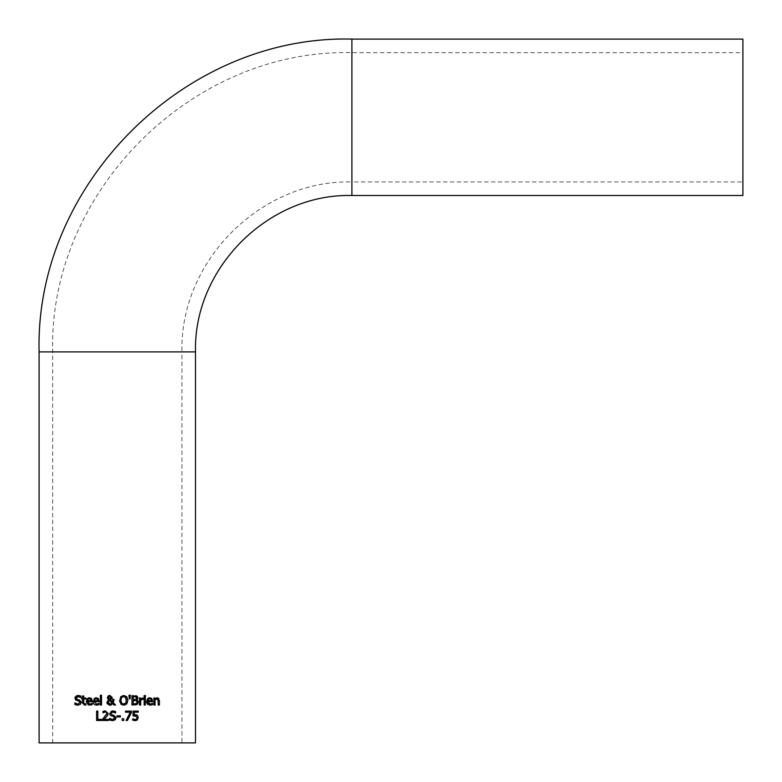 <?xml version="1.0" encoding="UTF-8"?>
<svg xmlns="http://www.w3.org/2000/svg" width="782" height="782" viewBox="0 0 782 782"><rect width="100%" height="100%" fill="white"/><g stroke="black" fill="none" stroke-linecap="round" stroke-linejoin="round"><path stroke-width="0.59" stroke-dasharray="3.91 2.93" d="M137.046 715.051L138.297 717.505L137.466 719.763L135.521 720.672M133.087 715.941L133.087 711.102L138.238 711.102L138.238 712.207L134.299 712.207L134.299 714.709L136.4 714.777M137.016 717.495L136.537 719.029L137.016 717.495L136.479 716.146L134.944 715.716M133.106 720.32L132.705 718.824L135.178 719.596M91.23 703.849L92.208 703.311L92.208 704.602L89.803 705.198M92.335 700.995L92.335 701.64L87.457 701.64M88.855 697.857L91.905 699.059M87.965 704.817L86.509 703.165M86.431 702.91L86.255 701.552M90.771 699.313L89.441 698.766L88.034 699.323L89.441 698.766L90.771 699.313L91.181 700.731L87.476 700.564M77.574 705.198L76.392 705.041M74.867 704.474L75.121 703.047M76.245 703.761L77.858 704.123L79.95 702.559L78.787 701.122L77.095 700.692L79.314 701.337M75.541 699.861L74.935 698.17M75.541 696.537L76.724 695.716M77.408 695.54L78.092 695.481M80.399 704.347L77.946 705.208M76.235 698.043L77.457 699.499L80.175 700.34M79.383 699.998L81.25 702.363M80.878 696.097L80.878 697.583L80.243 697.173M78.337 695.491L79.441 695.609M99.128 700.995L99.128 701.64L94.251 701.64L96.577 704.162L98.991 703.311L98.991 704.602L94.915 704.885M95.961 697.808L98.698 699.059M93.048 701.552L94.143 698.609M97.564 699.313L96.235 698.766L94.827 699.323L94.251 700.731L97.965 700.731L97.564 699.313L96.235 698.766M82.54 703.477L82.501 698.971L81.699 698.971L81.699 697.994L82.501 697.994L82.501 695.97L83.684 695.97L83.684 697.994L85.873 697.994L85.873 698.971L83.684 698.971L83.684 702.324M84.847 704.142L83.86 703.702L85.873 703.908L85.873 704.973L84.554 705.168M101.533 695.237L101.533 705.032L100.35 705.032L100.35 695.237L101.533 695.237M113.302 702.715L115.55 705.032L113.937 705.032M112.657 703.692L111.601 704.709M110.145 705.217L109.578 705.227M107.066 703.556L107.427 700.731L108.61 699.724L107.378 697.241M107.349 697.632L107.994 696.127L109.832 695.452M112.725 699.303L113.957 699.303L113.957 699.91M110.399 699.734L112.608 702.021M112.207 697.397L111.836 698.678M109.206 700.173L108.17 702.158L110.145 704.211M109.803 699.284L110.976 697.524M109.783 696.244L108.581 697.564L108.825 698.424M123.732 695.452L126.762 696.723M119.587 700.34L120.711 696.723M123.732 705.237L120.711 703.956L119.998 702.764M119.871 702.402L119.724 701.816M127.886 700.34L127.486 702.725L126.225 704.465M126.068 704.572L124.739 705.129M126.479 699.098L125.814 697.505M123.742 704.152L124.563 704.044M125.658 703.36L126.489 701.542M121.2 702.334L121.621 703.126M122.412 703.829L123.018 704.064M123.742 696.537L121.66 697.505L121.122 698.6M121.083 698.717L120.887 700.34M137.828 703.79L135.951 704.924M135.394 705.002L131.972 705.032L131.972 695.648L135.97 695.716M136.997 699.958L137.515 700.271M138.248 701.386L138.346 702.158M137.818 697.104L137.896 697.769M136.361 703.575L137.046 702.207L136.283 700.75L133.223 700.506L133.223 703.976L134.24 703.976M136.596 697.945L135.491 696.762M136.117 696.957L133.223 696.713L133.223 699.46L135.638 699.362M130.095 698.883L129.235 698.883L128.962 695.237L130.369 695.237M145.354 705.032L144.171 705.032L144.171 697.994L145.354 697.994L145.354 705.032M142.744 697.994L143.223 699.264L141.62 699.401M140.672 700.037L140.672 705.032L139.489 705.032L139.489 697.994L140.672 697.994L140.672 699.04M151.581 703.849L152.558 703.311L152.558 704.602L149.157 705.1L146.82 703.038M149.518 697.808L151.904 698.58L152.685 701.64L147.808 701.64M149.147 703.996L150.134 704.162M151.121 699.313L149.792 698.766L148.385 699.323L147.808 700.731L151.532 700.731L151.121 699.313M145.432 695.589L145.432 696.821L144.093 696.821L144.093 695.589L145.432 695.589M158.824 698.482L159.411 705.032L158.228 705.032L158.228 701.024M158.003 699.45L156.899 698.922L155.071 699.773L155.071 705.032L153.888 705.032L153.888 697.994L155.071 697.994L155.071 698.776L157.211 697.798M102.022 719.372L102.022 720.486L96.587 720.486L96.587 711.102L97.838 711.102L97.838 719.372L102.022 719.372M105.042 718.335L103.918 719.401L108.532 719.401L108.532 720.486L102.745 720.486L103.576 718.365M103.928 718.023L106.616 714.719M106.694 714.513L106.401 712.373L105.247 711.991L102.941 712.803L102.941 711.464M106.401 716.967L105.081 718.306M108.141 713.487L107.095 716.175M103.322 711.307L104.289 711.024M115.961 717.808L115.11 719.802M111.269 714.435L113.175 715.198M110.956 713.487L111.171 714.308M114.876 711.249L115.599 711.542L115.511 713.037M112.979 710.936L114.289 711.092M111.816 716.146L110.262 715.315L110.037 712.285M110.291 711.952L111.65 711.092M114.221 716.928L113.507 716.566M114.133 719.147L114.553 718.599M111.034 719.245L112.569 719.577M109.588 719.919L109.676 718.355M112.393 720.652L110.956 720.447M120.408 716.947L116.85 716.947L116.85 715.813L120.408 715.813L120.408 716.947M123.673 718.687L123.673 720.486L122.168 720.486L122.168 718.687L123.673 718.687M127.398 720.486L126.058 720.486L130.35 712.207L125.501 712.207L125.501 711.102L131.454 711.102L131.454 712.51M39.1 742.9L195.5 742.9M742.9 181.942L742.9 52.658L742.9 181.942L351.9 181.942L351.9 52.658L351.9 181.942C261.08 179.606 179.606 261.08 181.942 351.9L52.658 351.9L181.942 351.9L181.942 742.9L52.658 742.9L181.942 742.9M742.9 195.5L742.9 39.1M195.5 351.9L39.1 351.9M351.9 195.5L351.9 39.1M52.658 742.9L52.658 351.9C48.533 191.981 192.01 48.533 351.9 52.658L742.9 52.658"/><path stroke-width="1.17" d="M136.4 714.777L137.046 715.051M136.713 716.39L133.087 715.941L133.087 711.102L138.238 711.102L138.238 712.207L134.299 712.207L134.299 714.709L137.329 715.237L138.297 717.505L137.153 720.046M133.869 715.794L134.944 715.716M137.466 719.763L135.159 720.681L132.705 720.154L132.705 718.824L135.178 719.596L136.537 719.029L137.016 717.495L135.912 715.833M137.016 717.583L136.537 719.029L135.178 719.596L132.793 718.824M136.019 720.584L135.521 720.672M134.299 714.709L135.149 714.65M135.159 720.681L132.705 720.154M88.268 703.683L89.783 704.162L92.208 703.311L92.208 704.602L88.258 704.944M91.005 698.15L92.335 701.64L87.457 701.64L87.643 702.793M87.701 702.94L88.063 703.497M89.803 705.198L86.255 701.552L88.18 698.062M88.19 698.052L88.855 697.857M90.771 699.313L89.441 698.766L90.771 699.313L89.441 698.766L88.034 699.323L87.457 700.731L91.181 700.731L90.536 699.079M87.457 700.711L88.034 699.323L89.441 698.766L88.034 699.323M87.457 701.64L89.783 704.162L91.23 703.849M92.208 704.602L91.132 705.002M86.255 701.552L87.164 698.815L89.51 697.798L91.553 698.58L92.335 700.995M81.113 701.483L80.399 704.347L77.574 705.198M76.392 705.041L74.867 704.474L74.867 702.91L77.858 704.123L79.95 702.559L79.715 701.708M77.946 705.208L74.867 704.474M75.121 703.047L76.245 703.761M79.95 702.559L78.787 701.122L75.541 699.861L75.062 697.349M78.787 701.122L75.541 699.861M75.14 697.153L75.541 696.537M76.724 695.716L77.408 695.54M74.935 698.17L78.337 695.491M76.509 697.231L76.235 698.043L77.457 699.499L79.383 699.998L81.25 702.363L80.399 704.347M79.441 695.609L80.878 696.097L80.878 697.583L78.171 696.567L76.235 698.043L76.538 698.971M80.79 697.583L78.171 696.567L76.646 697.075M78.092 695.481L80.878 696.097M98.991 704.602L94.915 704.885L93.332 703.243L93.048 701.552L96.303 697.798L98.346 698.58L99.128 700.995L99.128 701.64L94.251 701.64L96.577 704.162L98.991 703.311L98.991 704.602L96.597 705.198M97.877 703.908L98.923 703.311M97.936 698.228L99.128 700.995M94.143 698.609L94.847 698.121M94.896 698.091L95.961 697.808M94.935 704.895L93.312 703.184L93.048 701.552M97.965 700.731L97.564 699.313L96.235 698.766L94.827 699.323L94.251 700.731L97.965 700.731L97.33 699.079M96.704 698.815L95.922 698.785M97.564 699.313L96.235 698.766L94.827 699.323L94.251 700.731M96.577 704.162L98.024 703.849M84.72 705.168L82.501 702.881L82.501 698.971L81.699 698.971L81.699 697.994L82.501 697.994L82.501 695.97L83.684 695.97L83.684 697.994L85.873 697.994L85.873 698.971L83.684 698.971L83.86 703.702L85.873 703.908L85.873 704.973L84.554 705.168L82.501 702.881M83.684 702.324L83.86 703.702L85.805 703.908M83.86 703.702L84.847 704.142M100.35 695.237L101.533 695.237L101.533 705.032L100.35 705.032L100.35 695.237M109.177 695.521L112.207 697.397L111.836 698.678L110.399 699.734L112.608 702.021L112.725 699.303L113.957 699.303L113.302 702.715L115.55 705.032L113.937 705.032L112.657 703.692L109.803 705.237L106.87 702.461L108.61 699.724L107.349 697.632L108.385 695.833M113.937 705.032L112.657 703.692M111.601 704.709L110.145 705.217M109.578 705.227L107.066 703.556M106.87 702.461L108.61 699.724M107.476 698.453L107.994 696.127L109.832 695.452L112.207 697.397L111.836 698.678L110.399 699.734M113.957 699.91L113.302 702.715M112.608 702.021L112.725 699.303M109.206 700.173L108.17 702.158L110.145 704.211L112.109 703.135L109.206 700.173L112.109 703.135L111.181 703.976M108.551 700.819L108.17 702.109M109.412 704.093L110.731 704.142M108.766 696.821L108.825 698.424L109.803 699.284L110.976 697.524L109.783 696.244L108.581 697.564L109.803 699.284L110.741 698.531L110.741 696.713M110.976 697.524L109.304 696.332M110.34 696.381L109.783 696.244M119.724 701.816L120.711 696.723L123.732 695.452L126.762 696.723L127.886 700.34L126.762 703.956L122.823 705.149M121.347 704.533L119.587 700.34M124.739 705.129L120.711 703.956M126.489 701.542L125.423 697.094M125.071 696.86L123.028 696.606M123.018 704.064L125.814 703.174L126.479 699.098M124.563 704.044L125.658 703.36M125.814 697.505L123.742 696.537L121.66 697.505L120.887 700.34L121.2 702.334M121.621 703.126L122.412 703.829M120.887 700.34L121.669 703.174L123.742 704.152M120.711 696.723L123.732 695.452M126.762 696.723L127.886 700.34M135.97 695.716L137.896 697.769L136.586 699.822L138.346 702.158L137.368 704.279L131.972 705.032L131.972 695.648L137.446 696.42M138.346 702.158L137.368 704.279M135.951 704.924L135.394 705.002M137.515 700.271L137.964 700.77M136.928 696.029L137.749 698.57M137.212 699.352L137.896 697.769M136.283 700.75L133.223 700.506L133.223 703.976L136.361 703.575L137.046 702.207L136.469 700.858M134.24 703.976L136.361 703.575M136.117 696.957L133.223 696.713L133.223 699.46L136.078 699.147L136.596 697.945L136.117 696.957M136.078 699.147L134.641 699.46L136.078 699.147L136.596 697.945M130.369 695.237L130.095 698.883L129.235 698.883L128.962 695.237L130.369 695.237L130.095 698.883M145.354 705.032L144.171 705.032L144.171 697.994L145.354 697.994L145.354 705.032M140.672 699.04L143.223 698.033L143.223 699.264L140.672 700.037L140.672 705.032L139.489 705.032L139.489 697.994L140.672 697.994L140.672 699.04L142.744 697.994M142.52 699.216L140.672 700.037M146.82 703.038L146.605 701.552L148.463 698.091M151.346 698.14L152.685 701.64L147.808 701.64L150.134 704.162L152.558 703.311L152.558 704.602L150.154 705.198L147.573 704.279L146.605 701.552L147.505 698.815L149.861 697.798L152.382 699.313M148.717 697.984L149.518 697.808M151.64 704.953L152.558 704.602M150.134 704.162L151.581 703.849M147.808 701.64L148.404 703.487M147.808 700.731L148.385 699.323L149.792 698.766L151.121 699.313L149.792 698.766L148.385 699.323L147.808 700.731L151.532 700.731L150.887 699.088M144.093 695.589L145.432 695.589L145.432 696.821L144.093 696.821L144.093 695.589M158.12 699.773L156.899 698.922L155.071 699.773L155.071 705.032L153.888 705.032L153.888 697.994L155.071 697.994L155.071 698.776L157.211 697.798L159.411 700.467L159.411 705.032L158.228 705.032L158.003 699.45L156.058 699.128M158.228 701.024L158.003 699.45M157.211 697.798L158.824 698.482M97.838 711.102L97.838 719.372L102.022 719.372L102.022 720.486L96.587 720.486L96.587 711.102L97.838 711.102M107.095 716.175L103.918 719.401L108.532 719.401L108.532 720.486L102.745 720.486L102.745 719.157L106.86 713.555L106.401 712.373L105.247 711.991L102.941 712.803L103.322 711.307M106.401 712.373L105.247 711.991L103.009 712.803M108.014 714.504L106.401 716.967M104.289 711.024L105.345 710.906L108.141 713.487L107.652 715.364M102.941 711.464L105.345 710.906L108.141 713.487M115.453 719.42L112.393 720.652M113.175 715.198L114.104 715.442L115.912 718.355M109.676 718.355L112.569 719.577L114.661 718.003L113.507 716.566L110.262 715.315L109.656 713.624L112.813 710.936L115.599 711.542L115.599 713.037L112.891 712.011L110.956 713.487L112.178 714.953L114.104 715.442L115.961 717.808L115.11 719.802L112.667 720.652L109.588 719.919L109.588 718.355L111.034 719.245M114.289 711.092L114.876 711.249M111.65 711.092L112.471 710.946M112.569 719.577L114.133 719.147M110.956 720.447L109.588 719.919M115.511 713.037L112.891 712.011L110.956 713.487M114.661 718.003L113.507 716.566L110.262 715.315L109.656 713.624M120.408 716.947L116.85 716.947L116.85 715.813L120.408 715.813L120.408 716.947M122.168 718.687L123.673 718.687L123.673 720.486L122.168 720.486L122.168 718.687M131.454 712.51L127.398 720.486L126.058 720.486L130.35 712.207L125.501 712.207L125.501 711.102L131.454 711.102L131.454 712.51L127.398 720.486M195.5 351.9L195.5 742.9L39.1 742.9L39.1 351.9L195.5 351.9C193.35 268.324 268.324 193.35 351.9 195.5L742.9 195.5L742.9 39.1L351.9 39.1L351.9 195.5M351.9 39.1C184.767 34.789 34.799 184.738 39.1 351.9"/></g></svg>
